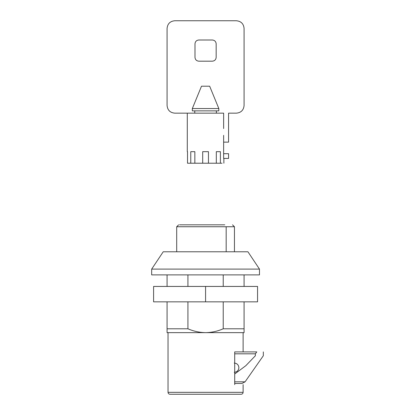 <?xml version="1.0" encoding="UTF-8"?>
<svg xmlns="http://www.w3.org/2000/svg" width="415" height="415" viewBox="0 0 415 415"><rect width="100%" height="100%" fill="white"/><g stroke="black" fill="none" stroke-linecap="round" stroke-linejoin="round"><path stroke-width="0.62" d="M187.518 151.667L187.518 163.22L190.77 163.22L190.77 151.667L194.843 151.667L194.843 163.22L202.696 163.22L202.696 151.667L208.454 151.667L208.454 163.22L216.314 163.22L216.314 151.667L220.386 151.667L220.386 163.22L222.061 163.22M223.638 153.69L228.566 153.69L228.566 158.437L223.638 158.437L223.638 142.138L228.566 142.138L228.566 113.16L236.384 113.16C241.058 112.704 243.626 110.141 244.082 105.462L244.082 28.453C243.626 23.774 241.058 21.207 236.384 20.75L174.772 20.75C170.098 21.207 167.53 23.774 167.074 28.453L167.074 105.462C167.53 110.141 170.098 112.704 174.772 113.16L223.638 113.16L223.638 128.567M223.638 142.138L223.638 135.332M194.843 163.22L190.77 163.22M208.454 163.22L202.696 163.22M220.386 163.22L216.314 163.22M192.332 108.543L201.493 86.211L209.663 86.211L201.493 86.211L209.663 86.211L218.824 108.543L218.824 110.852L192.332 110.852L192.332 108.543L218.824 108.543M194.77 113.16L194.77 110.852M216.381 110.852L216.381 113.16M194.988 57.332C195.216 59.667 196.503 60.953 198.837 61.181L212.314 61.181C214.654 60.953 215.94 59.667 216.168 57.332L216.168 43.855C215.94 41.516 214.654 40.229 212.314 40.001L198.837 40.001C196.503 40.229 195.216 41.516 194.988 43.855L194.988 57.332M167.074 105.462C167.53 110.141 170.098 112.704 174.772 113.16M174.772 20.75C170.098 21.207 167.53 23.774 167.074 28.453M244.082 28.453C243.626 23.774 241.058 21.207 236.384 20.75M236.384 113.16C241.058 112.704 243.626 110.141 244.082 105.462M176.961 286.433L163.22 286.433M205.575 301.84L153.597 301.84L153.597 286.433L257.559 286.433L257.559 301.84L205.575 301.84L205.575 286.433M179.508 224.826L224.8 224.826M232.53 224.826L234.454 226.751L176.697 226.751L178.621 224.826M234.262 372.302C237.069 372.027 238.609 370.486 238.884 367.68C238.609 364.873 237.069 363.333 234.262 363.063M234.708 384.622C245.862 384.622 245.862 384.622 234.708 384.622L234.708 351.894L256.786 351.894L255.381 353.819L234.708 353.819M234.708 381.826L245.073 381.826L241.919 383.47L234.708 383.47M255.381 353.819L255.381 355.743L245.815 365.698L234.708 373.998M205.575 224.826L208.465 224.826M215.198 394.25L207.459 394.25M175.737 251.781L183.918 251.781M151.672 269.107L163.22 251.781L247.931 251.781L259.484 269.107L259.484 274.886L151.672 274.886L151.672 269.107L259.484 269.107M243.117 351.894L243.117 332.643L167.074 332.643L167.074 328.789L187.933 328.789C193.556 331.253 199.439 332.534 205.575 332.643C211.686 332.545 217.569 331.258 223.223 328.789L244.082 328.789L244.082 332.643L167.074 332.643L167.074 301.84M234.708 351.894C245.862 351.894 245.862 351.894 234.708 351.894M243.117 392.325C242.998 393.493 242.36 394.131 241.193 394.25L169.958 394.25C168.796 394.131 168.153 393.493 168.034 392.325L243.117 392.325L243.117 384.622M244.082 332.643L244.082 301.84M223.223 328.789L223.223 301.84M223.223 286.433L223.223 274.886M187.933 328.789L187.933 301.84M187.933 286.433L187.933 274.886M244.082 286.433L244.082 274.886M167.074 286.433L167.074 274.886M226.175 251.781L226.175 226.751M187.29 151.667L187.29 113.16M223.867 158.437L223.867 163.22M176.697 251.781L176.697 226.751M234.454 226.751L234.454 251.781M263.328 351.894L263.328 355.743L245.073 381.826M168.034 392.325L168.034 332.643"/></g></svg>
